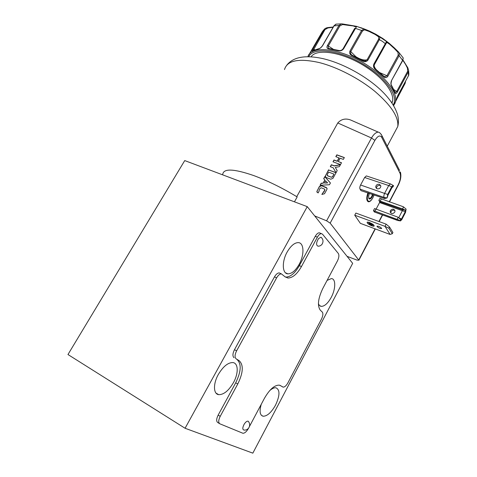 <?xml version="1.0" encoding="UTF-8"?>
<svg xmlns="http://www.w3.org/2000/svg" width="477" height="477" viewBox="0 0 477 477"><rect width="100%" height="100%" fill="white"/><g stroke="black" fill="none" stroke-linecap="round" stroke-linejoin="round"><path stroke-width="0.72" d="M244.23 424.101C242.423 427.571 242.352 429.556 244.003 430.063C246.12 430.272 247.766 429.449 248.946 427.589C250.085 425.281 249.835 423.153 248.201 421.215C247.032 420.923 245.709 421.889 244.23 424.101M318.535 238.566C316.114 242.751 315.971 245.303 318.117 246.21C319.828 246.174 321.182 245.452 322.178 244.051C323.567 241.475 323.173 239.192 320.991 237.194L318.535 238.566M365.054 61.092L367.057 59.822L378.571 39.227L378.833 36.985L375.083 34.416L375.59 34.111L380.014 36.938L379.483 39.442L367.97 60.054C366.539 61.885 364.678 62.183 362.389 60.955L352.169 55.785C349.891 54.712 349.164 53.108 349.987 50.973L361.608 30.474L364.16 28.906L356.677 26.39L343.655 48.72C342.182 50.61 340.322 51.289 338.068 50.747L328.85 48.934C326.978 48.666 326.495 47.545 327.395 45.571L328.313 45.989L328.218 48.01L328.713 48.445M349.987 50.973L350.792 51.605L350.547 53.287L351.358 54.658M384.247 76.558L385.07 76.797L386.978 75.67L398.2 55.207L397.991 52.363L398.683 52.166L399.338 53.013L399.106 55.714L387.884 76.177C386.603 77.972 385.154 78.121 383.538 76.618L375.578 69.72C373.628 68.139 373.068 66.231 373.89 63.996L386.603 41.404L389.488 43.514L389.494 44.14L386.966 42.471L386.543 42.751L374.308 64.651L373.992 66.446M407.436 68.056L407.853 67.841L408.664 70.703L408.27 71.932L397.419 91.954C396.339 93.754 395.546 94.017 395.045 92.735L396.781 91.34L407.644 71.311L407.436 68.056L404.407 62.225M378.571 39.227L382.459 41.38L385.75 44.033L386.543 42.751L374.236 64.914C373.992 66.267 374.672 67.847 376.281 69.648M364.511 29.807L364.16 28.906L369.55 31.077L369.526 31.625L364.511 29.807L362.395 31.106L350.792 51.605L355.908 56.721C360.254 59.44 363.975 60.472 367.057 59.822L367.97 60.054M349.152 25.06L348.83 25.412L342.617 24.554L339.88 25.895L328.313 45.989L333.208 49.185M336.267 24.106L334.144 25.704L322.619 45.649C321.236 47.617 319.775 48.749 318.237 49.053L318.719 48.714M318.237 49.053L312.727 50.956C311.797 51.498 311.845 50.872 312.876 49.065L324.193 29.55L325.189 28.453L327.133 27.672M322.363 31.619L308.869 54.861M391.981 102.966L392.517 101.231C394.443 93.134 384.092 78.878 367.183 67.776C344.746 52.548 316.841 47.694 311.076 56.811M222.729 174.373C223.469 168.292 233.825 168.703 253.806 175.596C267.579 180.705 282.038 187.819 297.177 196.923L294.446 201.825M381.129 134.228L382.035 135.891L381.689 137.304C379.93 134.878 377.665 135.903 374.892 140.387L371.5 137.996L337.776 122.971L296.748 196.661M337.776 122.971C341.192 119.172 345.408 118.153 350.422 119.912L354.87 121.862M369.347 201.318L367.88 201.586M372.287 198.772C371.023 200.745 369.8 201.753 368.62 201.807C366.396 201.026 366.163 198.015 367.934 192.762M376.425 188.427L376.395 188.218C376.705 186.125 377.957 185.207 380.157 185.475L380.855 185.863M377.098 188.797L375.709 187.056C376.019 184.957 377.277 184.039 379.483 184.307L380.879 186.072C380.551 188.165 379.287 189.077 377.098 188.797M390.413 210.595L390.15 211.812C391.235 214.06 392.774 214.167 394.771 212.14L395.028 210.941C393.954 208.676 392.416 208.556 390.413 210.595M394.992 210.685C393.483 209.761 392.154 210.071 391.015 211.621L390.794 213.094M373.879 225.371C372.931 223.725 367.057 221.239 367.248 222.556L367.415 222.968C368.387 224.613 374.212 227.082 374.034 225.77L373.879 225.371M367.278 222.92C368.298 224.631 374.362 227.201 374.177 225.836L374.016 225.418C373.026 223.707 366.902 221.119 367.111 222.485L367.278 222.92M373.837 226.05L374.171 225.907M381.576 228.221L381.678 228.489C380.533 228.871 378.994 228.221 377.068 226.551L376.967 226.277C378.112 225.901 379.65 226.545 381.576 228.221M368.441 192.935L367.379 196.959C367.147 200.149 367.892 201.586 369.615 201.252C371.434 200.441 372.913 198.319 374.051 194.878M368.655 197.961L369.442 198.527C370.707 198.271 371.732 196.876 372.519 194.348M373.103 194.55C371.923 197.961 370.605 199.41 369.144 198.897L368.602 196.19L369.419 193.274M299.157 264.336C304.517 254.873 304.147 242.662 298.25 242.614C294.476 242.704 290.785 245.828 287.172 251.993C281.663 261.64 282.205 273.816 287.917 273.852C291.817 273.762 295.561 270.596 299.157 264.336M233.468 382.608C238.619 373.425 238.44 363.128 232.907 362.574C228.006 362.484 223.141 366.455 218.317 374.487C213.028 383.8 213.32 394.097 218.687 394.658C223.767 394.735 228.692 390.717 233.468 382.608M261.265 404.257C259.255 411.222 259.864 415.211 263.089 416.236C267.18 416.236 271.324 412.539 275.521 405.146C279.969 395.54 280.1 389.757 275.927 387.789C274.132 387.557 272.015 388.546 269.583 390.752M318.421 303.497C318.982 305.256 319.96 306.216 321.349 306.377C324.634 306.294 327.926 303.294 331.223 297.374C335.784 289.02 335.969 278.705 331.396 278.592L327.103 280.381M279.701 385.255L283.189 387.133C284.721 387.121 286.283 385.714 287.875 382.9L321.474 319.095C323.018 315.84 323.287 313.496 322.279 312.065L320.323 310.217C317.199 305.823 318.022 298.59 322.78 288.513L337.43 260.943C338.998 257.663 339.296 255.177 338.336 253.484L322.506 234.189L321.42 233.629C320.061 233.676 318.714 234.851 317.396 237.152L315.279 236.312L299.347 265.635L301.458 266.542L317.396 237.152M301.458 266.542C297.129 274.096 292.616 277.924 287.917 278.037L284.93 276.702L281.388 273.87C279.755 273.893 278.174 275.223 276.636 277.852L236.61 350.828C234.72 354.721 234.571 357.404 236.169 358.865L239.102 360.636L236.169 358.865M276.636 277.852L274.472 276.881L234.475 349.695L236.61 350.828M220.219 416.332L237.767 383.979L235.698 382.816L218.162 415.097L220.219 416.332C218.359 420.189 218.245 422.688 219.885 423.82L242.918 433.271C244.713 433.283 246.543 431.691 248.398 428.477L248.559 428.167M282.76 386.978L280.19 385.446M280.482 385.601L279.152 385.13C274.424 385.106 269.511 389.506 264.419 398.331L249.376 426.635M239.102 360.636C243.717 364.899 243.276 372.68 237.767 383.979M235.698 382.816C241.195 371.541 241.63 363.772 236.991 359.503M285.318 277.03L285.789 277.095C290.505 276.994 295.024 273.172 299.347 265.635M315.279 236.312C316.597 234.01 317.944 232.842 319.31 232.794L320.18 233.14M274.472 276.881C276.01 274.257 277.596 272.939 279.23 272.916L280.273 273.375M234.046 357.726C232.442 356.259 232.585 353.582 234.475 349.695M219.486 423.582L217.834 422.58C216.194 421.447 216.302 418.949 218.162 415.097M314.677 215.908L307.254 206.642L184.73 160.582L67.967 354.53L185.07 428.257L252.834 453.15L352.67 263.346L314.677 215.908L326.596 220.815L371.5 137.996C373.646 134.275 375.888 132.314 378.231 132.123L350.422 119.912M307.254 206.642L185.07 428.257M326.936 188.093L321.665 185.791L319.453 186.656L317.098 190.925L317.056 192.314M319.167 191.009L319.107 190.144L320.133 188.278L321.325 187.813L324.42 189.023L324.771 190.09L321.856 194.431L324.521 193.74L326.876 189.447L327.073 188.63L326.22 187.455L321.581 185.654L319.369 186.519L316.817 191.647L318.099 192.952L319.149 190.991M324.819 189.393L324.855 190.228L323.829 192.1L323.007 192.625L321.981 194.485M325.678 180.878L324.473 183.067L327.562 182.929L325.678 180.878M324.473 183.067L327.562 182.929M330.406 183.001L324.897 176.776L323.794 178.78M324.843 179.966L323.102 183.132L321.17 183.246L320.049 185.285L329.464 184.724L330.424 182.971L324.813 176.639L323.692 178.666L324.926 180.109L323.185 183.269L321.254 183.383L320.21 185.273M332.511 176.723L333.942 174.105L328.635 172.108L327.204 174.707L327.711 175.804L331.175 177.122L332.588 176.86L333.942 174.105M327.234 175.518L327.711 175.804M327.788 175.947L331.175 177.122M331.253 177.259L332.588 176.86M336.011 172.769L328.629 169.997L325.529 175.625L325.463 176.937M328.552 169.854L325.254 176.293L326.101 177.444L330.74 179.209L332.958 178.344L336.064 172.674L328.629 169.997M340.399 164.762L334.305 165.96L331.437 164.899L330.424 166.741M337.191 170.617L335.307 167.433L339.374 166.634L340.5 164.583L334.228 165.817L331.36 164.75L330.293 166.694L333.155 167.761L336.07 172.668L337.197 170.611L335.307 167.433M344.287 157.666L336.905 154.983L335.957 156.7M339.022 157.821L337.191 161.154L333.989 159.98L332.988 161.804L340.5 164.577L341.508 162.74L338.294 161.56L340.125 158.221L343.339 159.396L344.346 157.565L336.828 154.834L335.826 156.653L339.093 157.97L337.263 161.298L334.067 160.123L333.119 161.852M341.454 162.842L338.294 161.56M354.733 215.205L355.878 213.064L386.149 224.154L384.999 226.354L354.733 215.205L360.362 223.349L390.079 234.44L392.291 233.73L388.868 228.209L384.999 226.354L390.079 234.44M386.149 224.154L389.506 226.98L388.868 228.209M389.506 226.98L392.917 232.52L392.291 233.73M369.83 224.542L368.626 222.741L369.878 224.458M371.076 225.198L369.532 222.878L371.118 225.114M373.39 225.162L371.5 224.464L370.462 223.051L372.298 225.824L371.541 224.524L373.39 225.162M396.584 219.158L397.168 219.259L398.158 217.357L397.669 217.071L374.546 208.556L373.467 210.601L374.314 211.949L397.18 220.177L396.584 219.158L373.467 210.601M375.888 209.29L374.809 211.335M397.329 220.356L374.314 211.949M397.633 220.469L400.519 220.917L401.813 219.575L405.569 212.307L406.094 209.105L405.492 210.268L402.576 208.837L403.56 206.946L403.071 206.666L379.936 198.36L378.857 200.394L380.199 201.121L381.272 199.088M375.995 209.325L379.579 202.54L379.686 201.771L378.857 200.394M398.689 217.804L402.445 210.56L402.57 209.785L401.992 208.741L402.576 208.837M380.199 201.121L401.992 208.741M403.56 206.946L406.094 209.105M398.158 217.357L400.704 219.515L400.102 220.684L397.168 219.259M379.686 201.771L402.57 209.785L405.492 210.268L405.253 211.728L401.485 219.009L400.704 219.515M384.718 198.575L387.133 197.919L384.057 197.43L360.052 189.136L361 190.645L384.718 198.575L384.057 197.43C383.639 196.399 383.842 195.004 384.671 193.245L388.725 185.559L364.631 177.492L366.342 175.912L366.724 176.037M392.142 187.282L392.905 186.948L393.549 185.726L393.137 185.422L391.7 186.763L388.725 185.559L390.413 183.931L390.884 184.158M360.052 189.136C359.592 188.105 359.771 186.728 360.588 185.004L387.646 194.467L387.133 197.919L388.016 195.111L392.058 187.425L392.905 186.948L392.488 186.883M364.631 177.492L360.588 185.004M391.7 186.763L387.646 194.467M374.892 140.387L330.162 223.135L358.716 260.025L375.077 228.841M347.053 256.334L357.267 260.186L358.716 260.025M330.162 223.135L326.596 220.815M378.237 132.123C379.412 132.195 380.682 133.447 382.035 135.891L399.577 170.438M400.036 173.27L400.34 171.941C401.437 175.661 400.781 179.996 398.373 184.957L398.283 184.599C400.453 179.966 401.044 176.186 400.036 173.27L381.689 137.304M398.259 185.177L389.465 201.938M402.85 60.305L407.602 67.484M397.991 52.363L393.775 47.98L394.08 47.634L398.683 52.166L402.785 57.401M395.045 92.735L391.689 86.289C390.681 84.691 390.627 82.771 391.534 80.535L402.66 60.168L403.232 58.051L402.701 60.585M393.936 47.521L389.59 43.669L389.494 44.14L393.4 47.73L393.775 47.98L394.085 47.622L398.474 51.939M360.833 27.672L369.574 31.094L356.677 26.39L355.711 26.795L353.922 26.289L354.5 25.961L356.695 26.366M333.954 25.782L335.891 24.154L341.377 23.862L349.009 25.019M327.395 45.571L338.962 25.484L341.377 23.862L342.462 23.933L342.617 24.554M394.729 103.849L397.854 95.412L408.604 75.539L408.884 73.07M404.287 62.088L407.853 67.841L408.664 70.709L408.831 75.038M333.089 27.284L327.854 27.976L324.962 29.634L313.067 50.634M396.757 97.922L405.277 81.722M394.992 92.001L395.135 92.371M307.898 56.703C311.177 44.534 342.832 48.529 368.673 66.136C386.603 77.924 397.532 93.039 395.493 101.625L405.14 83.356L396.137 99.991M391.689 86.289L391.611 85.562M402.94 57.478L403.107 57.866M383.538 76.618L383.514 75.974M375.578 69.72L375.649 69.159M378.833 36.985L379.698 36.705L383.341 39.031L386.704 41.398L386.966 42.471M362.389 60.955L362.633 60.507L365.603 60.978M352.169 55.785L352.551 55.404M389.411 43.455L375.548 34.105M338.068 50.747L338.598 50.407M328.85 48.934L329.434 48.6M354.477 25.961L349.176 25.054L348.83 25.412L356.73 26.366M327.908 27.606L327.854 27.976M321.772 237.934L320.991 237.194M248.827 422.014L248.201 421.215M393.215 104.898C398.539 97.165 387.92 80.225 367.94 67.138C343.547 50.556 313.425 46.013 308.75 56.715M322.44 45.72L333.906 25.871L338.962 25.484L339.88 25.895M354.644 28.447L343.082 48.743L354.644 28.447L355.276 28.304L361.608 30.474L362.395 31.106M389.321 43.383L382.828 38.506L375.637 34.135M393.978 89.676L397.419 91.954M373.89 63.996L374.32 64.628L373.968 66.148M369.574 31.094L369.902 31.887L375.083 34.416L375.441 34.052L369.669 31.154M324.962 29.634L324.193 29.55L322.16 31.923M394.676 132.302L397.77 126.524C398.844 117.211 391.289 105.554 375.107 91.554C359.294 78.49 337.167 67.054 319.071 62.529C298.703 58.057 287.178 60.406 284.495 69.576M405.253 211.728L379.579 202.54M398.754 217.858L401.485 219.009M378.923 221.507L382.351 214.966M389.232 201.854L398.283 184.599M383.621 47.879L383.103 47.42M391.534 80.535L402.755 60.484L399.106 55.714L398.2 55.207M408.521 75.694L408.27 71.932L407.644 71.311M393.638 105.596L395.493 101.625L393.763 105.435M312.876 49.065L314.915 49.769M379.984 72.719L387.884 76.177M404.884 82.897L405.14 83.356L405.635 81.066M395.135 92.401L391.778 85.818C390.854 84.793 390.806 83.135 391.641 80.846L391.587 80.941M384.337 76.606L385.07 76.797L383.639 76.099L375.727 69.213C374.099 68.169 373.628 66.643 374.32 64.628L385.744 44.057M328.802 48.475L328.218 48.01L329.303 48.588L338.497 50.383C340.292 50.89 341.806 50.371 343.029 48.833L343.655 48.72M313.001 50.687L318.636 48.732C319.721 48.66 320.973 47.682 322.392 45.804L322.619 45.649M342.462 23.933L349.247 25.084M362.633 60.507L352.503 55.38C351.34 54.867 350.69 54.169 350.547 53.287L351.388 54.688M387.252 146.171L397.77 126.524C398.694 122.929 398.623 118.976 397.568 114.659C394.908 106.317 389.256 98.053 380.61 89.873C365.489 75.724 342.784 63.423 323.674 58.796C305.59 54.688 293.277 56.846 286.737 65.266M368.62 201.807L368.023 201.592M375.709 187.056L376.395 188.218M390.752 212.837L390.15 211.812M368.751 198.289L369.144 198.897M368.971 198.366L369.442 198.527M287.917 278.037L285.789 277.095M319.31 232.794L321.42 233.629M279.23 272.916L281.388 273.87M319.626 305.59L321.349 306.377M261.289 415.199L263.089 416.236M216.009 393.108L218.687 394.658M285.455 272.766L287.917 273.852M400.304 220.887L397.693 220.463M366.342 175.912L390.413 183.931M393.137 185.422L390.478 183.931M382.59 215.049L379.161 221.59M375.31 228.93L358.853 260.305M322.935 30.85L324.688 28.894M392.517 101.231L391.754 102.633M365.609 60.978L365.209 61.074M396.059 100.367L397.848 95.448L408.819 75.08M404.424 62.248L402.97 60.042M333.25 26.998L327.884 27.565L325.189 28.453"/></g></svg>
